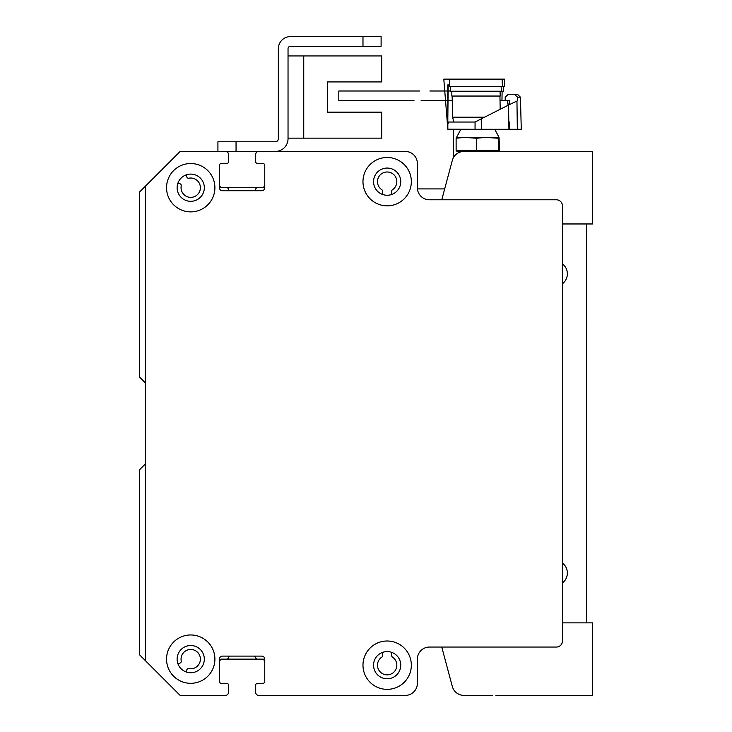 <?xml version="1.0" encoding="UTF-8"?>
<svg xmlns="http://www.w3.org/2000/svg" width="732" height="732" viewBox="0 0 732 732"><rect width="100%" height="100%" fill="white"/><g stroke="black" fill="none" stroke-linecap="round" stroke-linejoin="round"><path stroke-width="1.1" d="M155.623 175.964A1.812 1.812 0 0 0 155.568 176.019L139.345 192.232L139.345 376.879L144.863 382.388A1.812 1.812 0 0 1 145.394 383.669M145.394 463.164A1.812 1.812 0 0 1 144.863 464.445L139.345 469.953L139.345 654.6L180.145 695.4L225.474 695.4A3.019 3.019 0 0 0 228.503 692.381L228.503 685.125A1.812 1.812 0 0 0 226.682 683.313L221.247 683.313A1.812 1.812 0 0 1 219.435 681.492A1.812 1.812 0 0 0 221.247 683.313L226.682 683.313A1.812 1.812 0 0 1 228.503 685.125L228.503 692.381M254.004 656.11A1.812 1.812 0 0 1 255.697 657.62A1.812 1.812 0 0 0 257.481 659.129L262.953 659.129A1.812 1.812 0 0 1 264.764 660.95M255.77 693.058A3.019 3.019 0 0 1 255.697 692.371L255.697 685.125A1.812 1.812 0 0 1 257.508 683.313L262.953 683.313A1.812 1.812 0 0 0 264.764 681.501A1.812 1.812 0 0 1 262.953 683.313L257.508 683.313A1.812 1.812 0 0 0 255.697 685.125L255.697 692.371A3.019 3.019 0 0 0 258.716 695.4L405.29 695.4A12.087 12.087 0 0 0 417.377 683.313L417.377 659.139A12.087 12.087 0 0 1 429.464 647.051L556.384 647.051A6.048 6.048 0 0 0 562.432 641.003L562.432 205.838A6.048 6.048 0 0 0 556.384 199.79L429.464 199.79A12.087 12.087 0 0 1 417.377 187.703L417.377 163.529A12.087 12.087 0 0 0 405.29 151.442L258.716 151.442A3.019 3.019 0 0 0 255.697 154.461L255.697 161.708A1.812 1.812 0 0 0 255.697 161.772M391.684 652.358L391.684 655.607A1.812 1.812 0 0 0 392.498 657.116A9.672 9.672 0 0 1 394.429 671.546A9.672 9.672 0 0 1 379.871 671.546A9.672 9.672 0 0 1 381.811 657.116A1.812 1.812 0 0 0 382.616 655.607L382.616 652.358M264.764 165.276A1.812 1.812 0 0 1 264.764 165.34L264.764 185.891A1.812 1.812 0 0 1 262.953 187.703L257.481 187.703A1.812 1.812 0 0 0 255.697 189.213A1.812 1.812 0 0 1 253.913 190.723L230.287 190.723A1.812 1.812 0 0 1 228.503 189.213A1.812 1.812 0 0 0 226.71 187.703L221.247 187.703A1.812 1.812 0 0 1 219.435 185.901M228.494 154.361A3.019 3.019 0 0 0 225.474 151.433L213.497 151.433A1.812 1.812 0 0 0 213.424 151.442M186.074 174.921L186.843 177.043A1.812 1.812 0 0 0 188.893 178.205A9.672 9.672 0 0 1 200.376 187.09A9.672 9.672 0 0 1 190.11 197.356A9.672 9.672 0 0 1 181.225 185.873A1.812 1.812 0 0 0 180.072 183.824L177.949 183.055M382.616 194.483L382.616 191.226A1.812 1.812 0 0 0 381.811 189.716A9.672 9.672 0 0 1 379.871 175.287A9.672 9.672 0 0 1 394.429 175.287A9.672 9.672 0 0 1 392.498 189.716A1.812 1.812 0 0 0 391.684 191.226L391.684 194.483A13.597 13.597 0 0 1 382.616 194.474M393.496 151.442A18.135 18.135 0 0 0 393.194 151.433L356.932 151.433A1.812 1.812 0 0 0 356.841 151.442M332.85 151.442A1.812 1.812 0 0 0 332.758 151.433L320.671 151.433A1.812 1.812 0 0 0 320.57 151.442M296.588 151.442A1.812 1.812 0 0 0 296.497 151.433L258.716 151.433A3.019 3.019 0 0 0 255.697 154.461L255.697 161.717A1.812 1.812 0 0 0 257.508 163.529L262.953 163.529A1.812 1.812 0 0 1 264.764 165.34L264.764 187.703A3.019 3.019 0 0 1 261.745 190.723L222.455 190.723A3.019 3.019 0 0 1 219.435 187.703L219.435 165.34A1.812 1.812 0 0 1 221.247 163.529L226.682 163.529A1.812 1.812 0 0 0 228.503 161.717L228.503 154.461A3.019 3.019 0 0 0 225.474 151.442L180.145 151.442L145.394 186.193L145.394 660.648M177.949 663.787L180.072 663.018A1.812 1.812 0 0 0 181.225 660.969A9.672 9.672 0 0 1 190.11 649.485A9.672 9.672 0 0 1 200.376 659.752A9.672 9.672 0 0 1 188.893 668.627A1.812 1.812 0 0 0 186.843 669.789L186.074 671.912M219.435 660.95A1.812 1.812 0 0 1 221.247 659.129L226.71 659.129A1.812 1.812 0 0 0 228.503 657.62A1.812 1.812 0 0 1 230.196 656.11M219.435 681.501L219.435 659.139A3.019 3.019 0 0 1 222.455 656.11L261.745 656.11A3.019 3.019 0 0 1 264.764 659.139L264.764 681.501A1.812 1.812 0 0 1 262.953 683.313L257.508 683.313A1.812 1.812 0 0 0 255.697 685.125L255.697 692.371M190.723 163.529A24.174 24.174 0 0 1 211.658 199.79A24.174 24.174 0 0 1 169.787 199.79A24.174 24.174 0 0 1 190.723 163.529M387.155 641.003A24.174 24.174 0 0 1 408.09 677.265A24.174 24.174 0 0 1 366.22 677.265A24.174 24.174 0 0 1 387.155 641.003M387.155 157.481A24.174 24.174 0 0 1 408.09 193.751A24.174 24.174 0 0 1 366.22 193.751A24.174 24.174 0 0 1 387.155 157.481M190.723 634.964A24.174 24.174 0 0 1 211.658 671.226A24.174 24.174 0 0 1 169.787 671.226A24.174 24.174 0 0 1 190.723 634.964M190.723 645.533A13.597 13.597 0 0 0 178.947 665.937A13.597 13.597 0 0 0 202.499 665.937A13.597 13.597 0 0 0 190.723 645.533M387.155 168.058A13.597 13.597 0 0 0 375.379 188.463A13.597 13.597 0 0 0 398.931 188.463A13.597 13.597 0 0 0 387.155 168.058M387.155 651.581A13.597 13.597 0 0 0 375.379 671.976A13.597 13.597 0 0 0 398.931 671.976A13.597 13.597 0 0 0 387.155 651.581M190.723 174.106A13.597 13.597 0 0 0 178.947 194.502A13.597 13.597 0 0 0 202.499 194.502A13.597 13.597 0 0 0 190.723 174.106M288.033 138.138L381.711 138.138L381.711 112.152L327.314 112.152L327.314 81.929L381.711 81.929L381.711 55.943L288.033 55.943M217.926 151.433L275.342 151.433A12.691 12.691 0 0 0 288.033 138.741L288.033 48.687A2.416 2.416 0 0 1 290.448 46.272L381.107 46.272L381.107 36.6L290.448 36.6A12.087 12.087 0 0 0 278.361 48.687L278.361 138.741A3.019 3.019 0 0 1 275.342 141.77L217.926 141.77L217.926 151.433L214.037 151.433M225.502 151.433A3.019 3.019 0 0 1 226.179 151.515M255.743 162.12A1.812 1.812 0 0 1 255.697 161.708L255.697 154.461A3.019 3.019 0 0 1 258.689 151.433M220.881 683.276A1.812 1.812 0 0 0 221.247 683.313L226.682 683.313A1.812 1.812 0 0 1 227.048 683.349M219.435 184.739A3.019 3.019 0 0 0 222.455 187.703L261.736 187.703A3.019 3.019 0 0 0 264.764 184.674L264.764 165.34A1.812 1.812 0 0 0 264.719 164.929M417.066 160.82A12.087 12.087 0 0 0 405.281 151.433L275.397 151.433M261.772 659.129A3.019 3.019 0 0 1 264.764 662.158L264.764 681.492M219.435 662.094A3.019 3.019 0 0 1 222.427 659.129M226.728 659.129L257.463 659.129M452.129 161.104L441.762 199.79L429.464 199.79A12.087 12.087 0 0 1 417.679 190.411M452.248 100.714A1.812 1.812 -90 0 0 451.827 100.668L421.11 100.668M453.913 156.858A6.048 6.048 90 0 1 453.639 155.065L453.639 129.29M414.01 100.668L338.806 100.668L338.806 90.997L419.884 90.997M429.876 90.997L450.619 90.997M586.607 223.965L586.607 622.868M562.432 563.054A12.49 12.49 0 0 1 562.432 582.947M562.432 263.895A12.49 12.49 0 0 1 562.432 283.778M586.607 319.976A17.833 17.833 0 0 1 586.607 325.438M444.681 188.911L417.432 188.911M510.515 94.236L516.216 94.236M519.446 97.182L520.434 97.182L521.276 129.29L508.941 129.29L508.52 105.069L516.957 101.016A48988.341 10813.744 89.6 0 1 517.332 129.29L512.821 129.29M498.373 150.472L476.678 150.472L476.678 138.247L485.462 137.396L498.373 138.247L498.638 151.433L499.517 150.472L499.05 137.396M498.373 138.247L498.84 137.396L489.589 137.396M476.678 150.472L456.118 150.472L456.118 138.247L464.436 137.396L476.678 138.247M456.118 150.472L456.997 151.433L495.344 151.433M464.436 137.396L456.576 137.396L456.118 138.247M485.462 137.396L468.352 137.396M447.783 129.189L475.05 129.29L475.068 122.034L447.783 122.034L447.783 122.958L448.194 84.894M447.838 123.095L448.67 123.095L447.838 123.095L447.838 129.189L443.802 79.129L449.475 79.129L449.475 84.949L447.783 84.894L447.838 123.095M475.05 129.29L481.308 129.29L481.263 118.84L475.068 122.034M517.561 97.182L514.34 94.236L517.414 94.236L520.434 97.182L517.561 97.182L517.661 100.714L516.957 101.016M505.19 100.586L505.19 97.255A2648.779 2637.707 90 0 0 508.273 94.236L514.34 94.236M509.262 104.026L507.569 104.026L507.432 100.586L509.262 100.586L509.262 104.685M509.554 122.034L509.554 129.29M508.52 105.069L481.263 118.84M507.569 100.586L509.262 100.586M508.941 129.29L481.308 129.29M453.712 122.034L452.678 117.202L484.493 117.202M449.411 84.949L449.411 86.376L502.454 86.376L502.097 79.129L449.475 79.129M502.097 79.129L504.375 79.129L504.613 86.376L503.287 86.376L504.613 86.376M500.185 109.278L500.029 100.586L507.432 100.586M450.619 86.376L450.619 91.216L501.365 91.216L501.127 86.376M451.827 91.216L451.827 96.048L500.276 96.048L500.029 91.216M500.029 100.586L499.938 96.048M503.287 86.376L503.451 91.216L502.115 91.216L501.96 100.586M502.115 91.216L503.451 91.216M441.762 647.051L452.12 685.728M495.948 695.4L592.655 695.4L592.655 622.868L562.432 622.868M492.673 695.4L462.953 695.354L492.673 695.4M452.312 686.442A12.087 12.087 0 0 0 463.987 695.4M562.432 223.965L592.655 223.965L592.655 151.433L463.997 151.433A12.087 12.087 0 0 0 452.321 160.4M362.981 36.6L290.448 36.6L362.981 36.6L362.981 46.272M288.033 48.687A2.416 2.416 0 0 1 290.448 46.272A2.416 2.416 0 0 0 288.033 48.687M278.361 138.741A3.019 3.019 0 0 1 275.342 141.77A3.019 3.019 0 0 0 278.361 138.741M327.314 112.152L327.314 81.929L327.314 112.152M303.743 138.138L303.743 55.943M236.052 151.433L236.052 141.77M447.783 123.058L447.783 122.034M494.741 129.29L498.995 137.25M460.895 129.29L456.64 137.25M459.678 151.433L459.678 152.229M521.276 129.29L520.434 97.182L517.414 94.236M452.678 117.202L452.129 96.048"/></g></svg>
